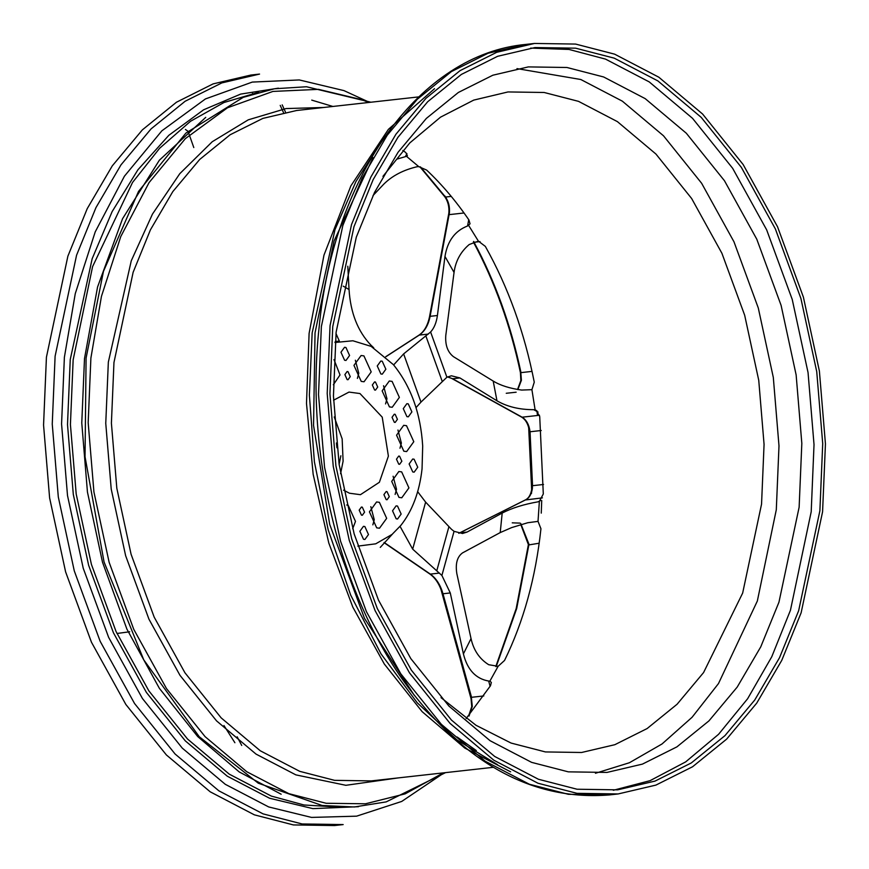 <?xml version="1.0" encoding="UTF-8"?>
<svg xmlns="http://www.w3.org/2000/svg" width="869" height="869" viewBox="0 0 869 869"><rect width="100%" height="100%" fill="white"/><g stroke="black" fill="none" stroke-linecap="round" stroke-linejoin="round"><path stroke-width="1.3" d="M336.401 442.962L336.944 447.839M339.106 464.318L340.865 455.758M377.722 387.031L375.451 382.023L374.572 381.915L372.334 385L374.604 389.996L375.484 390.116L377.722 387.031M399.371 397.394L392.093 381.382L389.29 381.002L382.143 390.876L389.421 406.898L392.223 407.268L399.371 397.394M385.564 403.922L386.966 398.773L383.544 385.738M411.895 411.895L408.256 403.879L406.855 403.694L403.281 408.636L406.92 416.642L408.321 416.827L411.895 411.895M397.426 419.336L395.156 414.328L394.276 414.209L392.038 417.294L394.32 422.301L395.189 422.421L397.426 419.336M413.796 441.702L406.518 425.691L403.705 425.31L396.557 435.184L403.835 451.207L406.638 451.576L413.796 441.702M399.979 448.23L401.38 443.092L397.959 430.046M417.739 467.218L414.1 459.212L412.699 459.017L409.125 463.959L412.764 471.965L414.165 472.149L417.739 467.218M401.858 461.211L399.577 456.203L398.708 456.084L396.47 459.169L398.741 464.176L399.621 464.296L401.858 461.211M408.93 487.9L401.663 471.889L398.849 471.509L391.702 481.383L398.98 497.405L401.782 497.774L408.93 487.9M395.123 494.428L396.525 489.29L393.103 476.245M401.152 514.057L397.524 506.051L396.112 505.867L392.538 510.798L396.177 518.815L397.578 518.999L401.152 514.057M364.567 512.167L362.297 507.159L361.417 507.04L359.179 510.125L361.461 515.132L362.33 515.252L364.567 512.167M368.489 534.533L364.85 526.527L363.448 526.342L359.864 531.274L363.503 539.28L364.904 539.475L368.489 534.533M386.662 518.348L379.384 502.325L376.581 501.956L369.423 511.83L376.701 527.841L379.503 528.222L386.662 518.348M372.855 524.865L374.257 519.727L370.824 506.681M389.301 496.666L387.031 491.658L386.151 491.55L383.913 494.635L386.194 499.632L387.063 499.751L389.301 496.666M385.858 369.216L382.219 361.211L380.818 361.026L377.244 365.958L380.883 373.974L382.284 374.159L385.858 369.216M371.193 371.899L363.915 355.877L361.113 355.508L353.955 365.382L361.232 381.393L364.035 381.773L371.193 371.899M357.387 378.417L358.788 373.279L355.356 360.233M350.261 376.646L347.98 371.639L347.111 371.53L344.874 374.615L347.144 379.612L348.024 379.731L350.261 376.646M349.577 355.497L345.938 347.491L344.537 347.307L340.952 352.238L344.591 360.255L345.992 360.439L349.577 355.497M333.348 384.75L340.018 374.952L334 359.56M352.684 528.732L355.486 521.4L348.208 505.378L346.709 505.008M822.574 511.808L801.12 612.83L781.752 660.386L756.714 703.151L726.625 739.139L692.55 766.773L655.889 785.109L618.12 793.951L577.038 793.332L537.998 783.241L493.831 760.212L450.044 723.377L409.495 672.867L375.093 610.635L349.229 540.246L333.24 466.316L327.2 393.472L330.057 325.593L351.521 224.571L370.878 177.015L395.927 134.25L426.016 98.262L460.081 70.628L496.753 52.292L534.511 43.45L575.604 44.069L614.633 54.16L658.8 77.189L702.586 114.024L743.147 164.534L777.538 226.766L803.401 297.155L819.391 371.085L825.441 443.929L822.574 511.808M530.633 48.099L569.032 49.446L605.53 59.114L649.219 81.892L692.528 118.325L732.632 168.282L766.654 229.84L792.235 299.447L808.051 372.573L814.025 444.613L811.201 511.765L790.442 610.266L771.77 656.747L747.633 698.719L718.598 734.283L685.652 761.907L650.077 780.655L613.318 790.269M332.751 326.603L353.976 226.69L373.127 179.666L397.893 137.367L427.657 101.771L461.352 74.441L497.622 56.3L534.967 47.556L575.615 48.175L614.209 58.147L657.898 80.926L701.207 117.358L741.322 167.315L775.344 228.873L800.914 298.48L816.73 371.606L822.715 443.646L819.88 510.798L798.654 610.711L779.504 657.735L754.737 700.034L724.974 735.63L691.279 762.96L655.009 781.101L617.663 789.845L577.027 789.226L538.422 779.254L494.733 756.486L451.424 720.043L411.319 670.097L377.298 608.528L351.717 538.921L335.901 465.795L329.916 393.755L332.751 326.603M516.968 68.608L580.818 79.513L622.345 101.162L663.503 135.792L701.631 183.272L733.968 241.778L758.279 307.952L773.312 377.45L778.993 445.927L776.299 509.745L757.344 601.011L718.478 683.577L692.082 717.273L662.026 743.973L629.406 762.743L595.471 773.269M336.129 332.132L356.301 237.172L374.506 192.473L398.056 152.271L426.331 118.434L458.365 92.462L492.832 75.223L528.33 66.902L566.957 67.489L603.651 76.972L645.178 98.621L686.336 133.25L724.464 180.73L756.801 239.236L781.112 305.41L796.134 374.908L801.826 443.386L799.132 507.203L778.961 602.163L760.755 646.862L737.216 687.075L708.93 720.901L676.908 746.873L642.43 764.112L606.931 772.432L568.304 771.846L531.611 762.363L490.094 740.714L448.925 706.084L410.809 658.604L378.471 600.099L354.161 533.935L339.127 464.426L333.446 395.96L336.129 332.132M417.663 491.68L425.625 502.119L412.677 549.143L400.055 526.364M357.843 546.123L375.734 543.82L392.093 534.392L400.826 525.43C412.384 510.809 419.455 491.952 422.052 468.847L422.692 446.025C420.672 413.362 410.896 386.227 393.375 364.632L371.15 346.383L352.879 340.767L335.152 342.484M393.635 364.958L403.629 353.9L430.611 332.001L446.905 377.233L451.369 375.788L459.897 377.928L496.981 400.815C507.203 406.735 519.456 409.69 533.74 409.69L536.054 410.211L539.714 416.49L543.299 493.972L539.356 501.402L538.02 501.826C523.855 504.292 511.917 508.039 502.195 513.058L467.044 532.078L462.482 533.512M539.367 501.402L538.02 521.378L527.787 522.725L511.602 527.613L500.218 532.588L462.536 552.89C457.159 556.812 455.258 563.72 456.833 573.616L471.031 638.574C473.583 650.197 479.471 658.908 488.693 664.709L498.122 666.306L489.866 681.144L491.343 682.437L490.507 685.717L466.142 718.576M538.02 521.378L540.942 528.743C535.684 577.755 523.551 621.65 504.552 660.44L498.122 666.306M373.04 195.514L383.729 184.206C392.201 175.766 403.39 169.933 417.294 166.685L418.771 166.642L426.625 170.074C441.854 184.38 455.953 201 468.912 219.944L470.042 223.822L467.565 225.983C455.03 230.806 447.502 240.963 444.971 256.442L454.052 272.431C455.552 261.145 460.603 251.847 469.206 244.526L478.395 241.126L485.347 246.405C508.137 287.031 524.442 332.295 534.261 382.186L531.915 389.681L521.639 390.062C509.788 388.421 500.305 385.423 493.19 381.056L496.981 400.815M402.858 150.424L405.79 152.575L407.42 155.757L405.356 156.67L406.964 153.639M382.957 176.353L409.82 142.907L440.507 117.174L473.724 100.109L508.007 91.94L544.168 92.483L578.526 101.358L617.403 121.627L655.943 154.052L691.637 198.501L721.911 253.281L744.668 315.23L758.746 380.307L764.068 444.417L761.548 504.161L742.658 593.082L703.575 672.563L677.092 704.238L647.112 728.559L614.828 744.7L581.6 752.489L545.428 751.935L511.081 743.06L476.016 725.289L441.039 697.655M334.25 416.935L342.158 438.888L343.103 461.167L340.572 473.703M333.544 400.229L349.001 392.082L359.962 393.548L382.23 417.153L388.389 456.116L379.384 482.273L360.439 494.689L349.479 493.223L343.559 490.159M334.489 825.55L293.396 824.931L254.367 814.84L210.2 791.811L166.413 754.976L125.853 704.466L91.462 642.234L65.599 571.845L49.609 497.915L43.559 425.071L46.426 357.192L67.88 256.17L87.248 208.614L112.286 165.849L142.375 129.861L176.45 102.227L213.111 83.891L250.88 75.049L259.559 74.082L221.801 82.924L185.13 101.26L151.065 128.894L120.976 164.882L95.938 207.648L76.57 255.204L55.105 356.214L52.249 424.105L58.299 496.949L74.278 570.879L100.141 641.268L134.543 703.499L175.093 754.01L218.879 790.844L263.057 813.873L302.086 823.953L343.168 824.583L334.489 825.55M396.818 159.146L405.356 156.67M380.264 547.405L392.43 534.109M343.222 286.151L349.045 289.529L347.796 266.229M349.045 289.529C350.511 312.807 357.789 331.328 370.878 345.102L373.713 347.785M403.629 353.9L420.987 402.097L446.905 377.233M420.987 402.097L416.045 407.594M462.547 533.501L454.052 531.339L451.478 529.286L425.625 502.119M412.677 549.143L441.897 575.463L450.283 592.951L463.405 653.912C467.37 669.749 475.799 678.798 488.671 681.046L489.866 681.144M334.945 342.549L339.334 341.082L335.228 341.539M335.988 333.522L339.334 341.082M454.052 272.431L445.786 335.434C445.113 345.069 447.665 352.151 453.444 356.67L493.19 381.056M234.891 742.734L223.974 725.55M444.971 256.442L437.411 315.512C436.434 322.605 434.163 328.102 430.611 332.001M241.723 745.45L237.172 736.814M536.89 410.787L537.498 415.491M541.724 500.533L541.257 513.123M471.302 696.938L472.301 706.432L469.466 714.742M528.884 544.027L520.748 523.507M520.086 523.116L512.254 522.834M521.031 524.518L528.96 544.352L516.718 608.43L496.221 666.577M532.393 485.999L532.415 488.096C531.687 493.82 529.525 497.687 525.951 499.697L459.744 532.882L467.044 532.078M520.792 372.399L521.411 380.285L517.848 389.54M420.477 166.924L445.493 197.035C448.589 201.532 449.903 206.811 449.414 212.872L430.112 316.327L437.411 315.512M451.239 196.405L445.493 197.035L444.939 196.003M609.441 794.918L568.348 794.299L529.319 784.218L485.141 761.179L441.365 724.344L400.805 673.833L366.403 611.602L340.55 541.213L324.561 467.283L318.51 394.439L321.367 326.559L342.831 225.538L362.199 177.982L387.237 135.216L417.326 99.229L451.391 71.595L488.063 53.259L525.832 44.417C420.129 54.128 333.631 174.539 319.108 327.494C305.019 454.172 340.213 596.406 408.419 687.596C467.218 765.144 534.229 800.925 609.441 794.918L618.12 793.951M493.32 767.305L371.28 780.905L334.576 780.34L299.718 771.335L260.255 750.762L221.15 717.859L184.923 672.747L154.193 617.153L131.089 554.281L116.815 488.237L111.406 423.17L113.958 362.525L133.131 272.29L150.435 229.818L172.801 191.614L199.674 159.472L230.111 134.782L262.862 118.401L296.601 110.504L418.641 96.904M497.6 764.731L456.909 739.888L417.218 702.76L380.991 653.836L350.674 595.08L328.156 529.753L314.393 461.797L309.375 395.113L312.156 332.914L334.989 229.601L355.899 181.61L382.936 139.377M414.361 695.45L364.48 618.359L329.709 524.398L313.546 425.419L315.034 332.903L334.065 240.941L373.04 157.604M476.299 750.555L457.083 736.988M445.558 772.628L386.173 801.891L354.433 806.975L322.138 805.498L258.289 783.197L199.273 736.76L143.765 659.864L104.052 561.982L85.043 456.768L86.085 358.093L103.476 271.313L138.529 191.419L185.868 133.131L243.244 97.328L274.43 88.779L306.496 86.748L370.867 102.227M281.154 794.223L239.214 771.933L197.73 736.575L159.375 688.335L126.885 629.091L102.499 562.221L87.443 492.06L81.773 422.986L84.499 358.582L97.567 286.976L122.572 218.695L159.375 160.2L205.747 117.348M338.258 807.051L303.987 804.987L271.356 796.091L229.253 774.138L187.519 739.019L148.86 690.877L116.077 631.557L91.43 564.459L76.19 493.994L70.422 424.561L73.148 359.853L92.592 266.62L132.533 182.457L159.646 148.251L190.496 121.302L223.92 102.531L258.625 92.266M358.462 806.693L312.873 808.626L269.596 798.253L227.254 776.18L185.282 740.855L146.405 692.441L113.426 632.773L88.638 565.306L73.3 494.418L67.51 424.593L70.248 359.516L92.168 258.712L112.123 211.623L137.932 169.781L168.825 135.314L203.585 109.809L240.659 94.091L278.417 88.171M444.189 772.78L401.728 801.435L356.605 816.165L311.504 817.414L268.684 806.943L225.288 784.316L182.273 748.122L142.429 698.502L108.625 637.346L83.218 568.196L67.51 495.558L61.569 423.996L64.382 357.3L75.266 293.646L95.221 231.882L124.419 176.211L161.862 130.828L205.442 98.936L252.271 82.088L299.316 79.948L343.972 90.615L369.51 102.379M443.386 772.867L405.16 793.853L365.458 803.792L326.147 803.271L288.823 793.647L246.774 771.726L205.106 736.662L166.5 688.585L133.761 629.352L109.146 562.352L93.928 491.984L88.171 422.66L90.897 358.039L101.445 296.383L120.78 236.542L149.055 182.62L185.336 138.649L227.548 107.756L272.92 91.43L318.499 89.355L361.754 99.685L368.695 102.477M502.195 513.058L500.218 532.588M531.915 389.681L535.108 409.831M468.739 225.582L478.395 241.126M406.529 156.366L418.771 166.642M469.51 714.687L469.054 716.056M542.43 497.861L525.387 499.979M464.024 212.981L449.154 214.643L448.969 215.371M539.193 543.212L528.797 544.928M398.371 777.885L345.873 785.304L295.884 774.876L256.051 754.107L216.555 720.879L179.981 675.332L148.957 619.195L125.636 555.715L111.21 489.03L105.757 423.344L108.343 362.112L131.273 260.776L152.444 214.132L179.774 173.691L212.232 141.734L248.262 119.835L286.031 108.56L323.692 107.484M428.341 334.076L419.26 335.086L385.825 356.768M384.163 542.473L430.34 574.105L439.421 573.084M311.743 100.12L332.892 106.463M532.034 371.389L520.998 372.627C510.939 325.18 495.287 281.719 474.039 242.255L480.036 241.593M473.898 241.995L473.616 241.43M467.565 225.983L468.739 219.694M459.897 377.928L452.597 378.743L522.128 417.196L539.486 415.263M538.063 412.08L533.74 409.69M538.02 501.826L540.605 500.522M541.246 430.513L530.047 431.763L532.545 485.695L543.516 484.478M450.283 592.951L442.984 593.766L471.541 697.307L483.805 695.939M490.127 686.325L488.671 681.046M283.49 112.579L280.22 105.366M458.799 533.316L525.636 499.784C528.971 498.013 531.046 494.189 531.85 488.335L529.482 431.839C528.515 424.648 525.897 419.738 521.606 417.109L522.128 417.196C526.516 419.977 529.156 424.822 530.047 431.763L529.884 431.817M429.927 317.055L430.112 316.327C428.352 325.093 424.735 331.339 419.26 335.086L418.586 335.521M447.589 376.885L452.597 378.743L447.524 376.918M468.934 714.991L471.737 706.66L470.944 697.242L442.386 593.701C439.757 584.641 435.554 578.07 429.786 573.974L430.34 574.105C436.184 578.287 440.398 584.837 442.984 593.766L442.745 593.408M506.247 393.277L516.153 392.212M425.875 335.988L442.169 381.209M448.915 526.679L436.77 570.792M471.031 638.574L463.405 653.912M454.052 531.339L441.897 575.463M495.786 666.566L516.186 608.572L528.395 544.591L520.803 524.583M517.555 389.497L520.846 380.513L520.422 372.605C510.342 325.082 494.678 281.578 473.409 242.082M385.749 356.703L418.869 335.228C424.181 331.654 427.744 325.451 429.547 316.609L448.849 213.101C449.349 206.833 448.013 201.412 444.852 196.839L419.901 166.805M471.682 700.99L440.865 589.084M531.513 493.407L531.643 491.126M448.958 205.823L445.895 196.991M510.635 771.835L464.752 748.046L422.106 711.635L384.326 664.046L352.814 607.105L328.786 543.006L313.144 474.235L306.496 403.444L309.103 333.381L323.974 255.138L350.87 185.89L388.367 129.383L434.533 88.681M534.511 43.45L525.832 44.417M252.564 93.439L253.227 93.841M528.667 427.418L531.654 489.758M116.957 633.479L129.698 631.774M193.798 147.567L188.03 131.295M187.976 131.252L185.401 129.438M521.606 417.109L452.086 378.645M429.786 573.974L384.022 542.636M285.521 112.177L282.197 104.867"/></g></svg>
